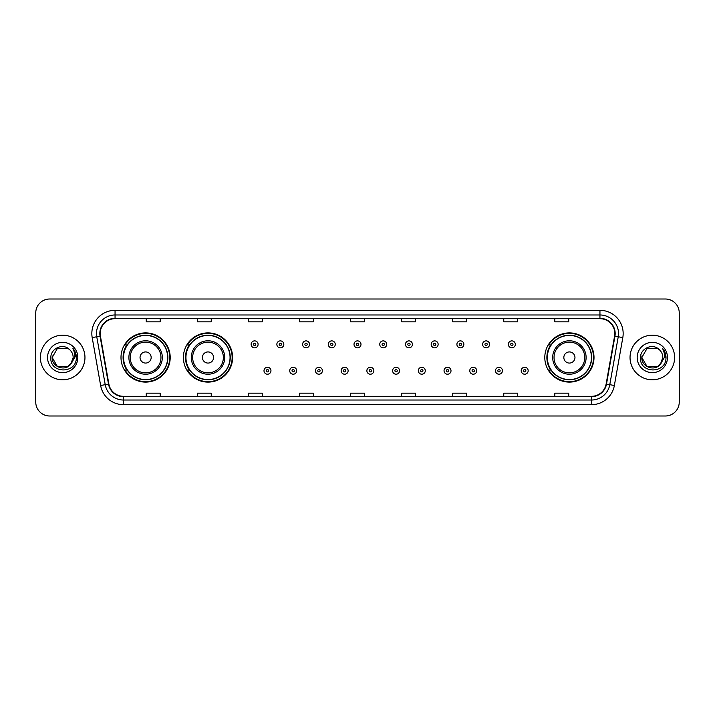 <?xml version="1.0" encoding="UTF-8"?>
<svg xmlns="http://www.w3.org/2000/svg" width="715" height="715" viewBox="0 0 715 715"><rect width="100%" height="100%" fill="white"/><g stroke="black" fill="none" stroke-linecap="round" stroke-linejoin="round"><path stroke-width="1.07" d="M544.794 357.5A24.605 24.605 0 0 0 569.399 382.105A24.605 24.605 0 0 0 594.004 357.5A24.605 24.605 0 0 0 569.399 332.895A24.605 24.605 0 0 0 544.794 357.5M183.389 357.5A24.605 24.605 0 0 0 208.002 382.105A24.605 24.605 0 0 0 232.607 357.5A24.605 24.605 0 0 0 208.002 332.895A24.605 24.605 0 0 0 183.389 357.5M120.996 357.5A24.605 24.605 0 0 0 145.601 382.105A24.605 24.605 0 0 0 170.206 357.5A24.605 24.605 0 0 0 145.601 332.895A24.605 24.605 0 0 0 120.996 357.5M126.895 370.039A22.514 22.514 0 0 1 126.895 344.961M189.296 370.039A22.514 22.514 0 0 1 189.296 344.961M550.693 370.039A22.514 22.514 0 0 1 550.693 344.961M35.75 312.929L35.75 402.071A13.925 13.925 0 0 0 49.675 415.996L665.325 415.996A13.925 13.925 0 0 0 679.25 402.071L679.25 312.929A13.925 13.925 0 0 0 665.325 299.004L49.675 299.004A13.925 13.925 0 0 0 35.75 312.929L35.75 402.071M40.389 357.5A22.29 22.29 0 0 0 62.679 379.79A22.29 22.29 0 0 0 84.96 357.5A22.29 22.29 0 0 0 62.679 335.21A22.29 22.29 0 0 0 40.389 357.5A22.29 22.29 0 0 0 62.679 379.79A22.29 22.29 0 0 0 84.96 357.5A22.29 22.29 0 0 0 62.679 335.21A22.29 22.29 0 0 0 40.389 357.5M630.04 357.5A22.29 22.29 0 0 0 652.321 379.79A22.29 22.29 0 0 0 674.611 357.5A22.29 22.29 0 0 0 652.321 335.21A22.29 22.29 0 0 0 630.04 357.5A22.29 22.29 0 0 0 652.321 379.79A22.29 22.29 0 0 0 674.611 357.5A22.29 22.29 0 0 0 652.321 335.21A22.29 22.29 0 0 0 630.04 357.5M100.189 333.539A14.854 14.854 0 0 1 115.052 318.684L599.948 318.684A14.854 14.854 0 0 1 614.578 336.122L606.132 384.035A14.854 14.854 0 0 1 591.502 396.316L123.498 396.316A14.854 14.854 0 0 1 108.868 384.035L100.422 336.122A14.854 14.854 0 0 1 100.189 333.539M99.823 333.539A15.229 15.229 0 0 0 100.055 336.184L108.501 384.098A15.229 15.229 0 0 0 123.498 396.682L591.502 396.682A15.229 15.229 0 0 0 606.499 384.098L614.945 336.184A15.229 15.229 0 0 0 599.948 318.318L115.052 318.318A15.229 15.229 0 0 0 99.823 333.539M92.19 337.578A23.211 23.211 0 0 1 115.052 310.328L599.948 310.328A23.211 23.211 0 0 1 622.81 337.578L614.364 385.492A23.211 23.211 0 0 1 591.502 404.672L123.498 404.672A23.211 23.211 0 0 1 100.636 385.492L92.19 337.578L96.757 336.765A18.572 18.572 0 0 1 115.052 314.975L599.948 314.975A18.572 18.572 0 0 1 618.243 336.765L609.788 384.679A18.572 18.572 0 0 1 591.502 400.025L123.498 400.025A18.572 18.572 0 0 1 105.212 384.679L96.757 336.765A18.572 18.572 0 0 1 96.48 333.539M665.325 299.004L49.675 299.004M49.675 415.996L665.325 415.996M679.25 402.071L679.25 312.929M606.499 384.098L609.788 384.679L618.243 336.765L622.81 337.578M350.538 318.684L350.538 321.83L364.462 321.83L364.462 318.684M299.46 318.684L299.46 321.83L313.393 321.83L313.393 318.684M248.391 318.684L248.391 321.83L262.325 321.83L262.325 318.684M197.322 318.684L197.322 321.83L211.247 321.83L211.247 318.684M146.253 318.684L146.253 321.83L160.178 321.83L160.178 318.684M401.607 318.684L401.607 321.83L415.54 321.83L415.54 318.684M452.675 318.684L452.675 321.83L466.609 321.83L466.609 318.684M503.753 318.684L503.753 321.83L517.678 321.83L517.678 318.684M554.822 318.684L554.822 321.83L568.747 321.83L568.747 318.684M364.462 396.316L364.462 393.17L350.538 393.17L350.538 396.316M313.393 396.316L313.393 393.17L299.46 393.17L299.46 396.316M262.325 396.316L262.325 393.17L248.391 393.17L248.391 396.316M211.247 396.316L211.247 393.17L197.322 393.17L197.322 396.316M160.178 396.316L160.178 393.17L146.253 393.17L146.253 396.316M415.54 396.316L415.54 393.17L401.607 393.17L401.607 396.316M466.609 396.316L466.609 393.17L452.675 393.17L452.675 396.316M517.678 396.316L517.678 393.17L503.753 393.17L503.753 396.316M568.747 396.316L568.747 393.17L554.822 393.17L554.822 396.316M67.925 366.589A10.493 10.493 0 0 0 73.171 357.5C73.118 354.336 71.911 351.691 69.552 349.572C63.099 342.816 50.711 348.384 50.828 357.5C49.648 373.704 75.915 374.124 76.344 358.286L76.362 357.5C76.326 354.059 75.182 351.038 72.93 348.428C74.646 351.244 75.245 354.265 74.735 357.5L70.794 364.149L73.171 357.5M68.077 366.5L57.432 366.589L52.186 357.5L57.432 366.589L67.925 366.589L72.001 362.317L67.925 366.589L57.432 366.589L52.186 357.5L57.432 348.411L67.925 348.411L69.552 349.572L67.925 348.411L57.432 348.411L52.186 357.5L57.432 348.411M70.669 364.301L67.925 366.589L57.432 366.589L52.186 357.5L57.432 366.589L67.925 366.589L70.669 364.301L67.925 366.589L57.432 366.589L52.186 357.5L57.432 366.589L67.925 366.589L70.669 364.301L68.122 366.473M72.001 362.317L67.925 366.589L57.432 366.589L52.186 357.5L57.432 348.411L67.925 348.411L69.552 349.572L67.925 348.411L57.432 348.411L52.186 357.5L52.302 355.945M70.74 364.221L67.925 366.589L57.432 366.589L52.186 357.5C51.65 366.804 64.806 371.711 70.508 364.489L70.794 364.149M47.539 357.5A15.14 15.14 0 0 0 62.679 372.64A15.14 15.14 0 0 0 77.819 357.5A15.14 15.14 0 0 0 62.679 342.36A15.14 15.14 0 0 0 47.539 357.5M73.028 348.545L76.362 357.893M151.169 357.5A5.568 5.568 0 0 0 145.601 351.932A5.568 5.568 0 0 0 140.033 357.5A5.568 5.568 0 0 0 145.601 363.068A5.568 5.568 0 0 0 151.169 357.5M162.314 357.5A16.713 16.713 0 0 0 145.601 340.787A16.713 16.713 0 0 0 128.888 357.5A16.713 16.713 0 0 0 145.601 374.213A16.713 16.713 0 0 0 162.314 357.5A16.713 16.713 0 0 1 145.601 374.213A16.713 16.713 0 0 1 128.888 357.5M167.65 357.5A22.058 22.058 0 0 0 145.601 335.442A22.058 22.058 0 0 0 123.543 357.5A22.058 22.058 0 0 0 145.601 379.558A22.058 22.058 0 0 0 167.65 357.5M169.741 357.5A24.14 24.14 0 0 1 124.964 370.039L127.207 370.039A22.263 22.263 0 0 0 167.864 357.554A22.263 22.263 0 0 0 127.207 344.961L124.964 344.961A24.14 24.14 0 0 1 169.741 357.5M213.571 357.5A5.568 5.568 0 0 0 208.002 351.932A5.568 5.568 0 0 0 202.425 357.5A5.568 5.568 0 0 0 208.002 363.068A5.568 5.568 0 0 0 213.571 357.5M224.716 357.5A16.713 16.713 0 0 0 208.002 340.787A16.713 16.713 0 0 0 191.289 357.5A16.713 16.713 0 0 0 208.002 374.213A16.713 16.713 0 0 0 224.716 357.5A16.713 16.713 0 0 1 208.002 374.213A16.713 16.713 0 0 1 191.289 357.5M230.051 357.5A22.058 22.058 0 0 0 208.002 335.442A22.058 22.058 0 0 0 185.945 357.5A22.058 22.058 0 0 0 208.002 379.558A22.058 22.058 0 0 0 230.051 357.5M232.143 357.5A24.14 24.14 0 0 1 187.366 370.039L189.6 370.039A22.263 22.263 0 0 0 230.257 357.554A22.263 22.263 0 0 0 189.6 344.961L187.366 344.961A24.14 24.14 0 0 1 232.143 357.5M574.967 357.5A5.568 5.568 0 0 0 569.399 351.932A5.568 5.568 0 0 0 563.831 357.5A5.568 5.568 0 0 0 569.399 363.068A5.568 5.568 0 0 0 574.967 357.5M586.112 357.5A16.713 16.713 0 0 0 569.399 340.787A16.713 16.713 0 0 0 552.686 357.5A16.713 16.713 0 0 0 569.399 374.213A16.713 16.713 0 0 0 586.112 357.5A16.713 16.713 0 0 1 569.399 374.213A16.713 16.713 0 0 1 552.686 357.5M591.457 357.5A22.058 22.058 0 0 0 569.399 335.442A22.058 22.058 0 0 0 547.35 357.5A22.058 22.058 0 0 0 569.399 379.558A22.058 22.058 0 0 0 591.457 357.5M593.539 357.5A24.14 24.14 0 0 1 548.763 370.039L551.006 370.039A22.263 22.263 0 0 0 591.663 357.554A22.263 22.263 0 0 0 551.006 344.961L548.763 344.961A24.14 24.14 0 0 1 593.539 357.5M657.568 366.589A10.493 10.493 0 0 0 662.814 357.5C662.76 354.336 661.554 351.691 659.194 349.572C652.741 342.816 640.354 348.384 640.47 357.5C639.29 373.704 665.558 374.124 665.987 358.286L666.005 357.5C665.969 354.059 664.825 351.038 662.573 348.428C664.289 351.244 664.887 354.265 664.378 357.5L660.437 364.149L662.814 357.5M647.075 366.589L657.568 366.589L660.311 364.301L657.568 366.589L647.075 366.589L641.829 357.5L647.075 366.589L657.568 366.589L661.643 362.317L657.568 366.589L647.075 366.589L641.829 357.5L647.075 348.411L657.568 348.411L659.194 349.572L657.568 348.411L647.075 348.411L641.829 357.5L647.075 348.411L657.568 348.411L659.194 349.572L657.568 348.411L647.075 348.411L641.829 357.5L641.945 355.945M660.311 364.301L657.568 366.589L647.075 366.589L641.829 357.5L647.075 366.589L657.568 366.589L660.311 364.301L657.711 366.509M661.643 362.317L660.151 364.489C654.448 371.711 641.292 366.804 641.829 357.5L647.075 366.589L657.568 366.589L661.643 362.317L657.568 366.589L647.075 366.589L641.829 357.5M637.181 357.5A15.14 15.14 0 0 0 652.321 372.64A15.14 15.14 0 0 0 667.461 357.5A15.14 15.14 0 0 0 652.321 342.36A15.14 15.14 0 0 0 637.181 357.5M662.671 348.545L666.005 357.893M258.097 344.362A3.486 3.486 0 0 1 254.612 347.839A3.486 3.486 0 0 1 251.135 344.362A3.486 3.486 0 0 1 254.612 340.876A3.486 3.486 0 0 1 258.097 344.362A3.486 3.486 0 0 0 254.612 340.876A3.486 3.486 0 0 0 251.135 344.362M283.819 344.362A3.486 3.486 0 0 1 280.334 347.839A3.486 3.486 0 0 1 276.857 344.362A3.486 3.486 0 0 1 280.334 340.876A3.486 3.486 0 0 1 283.819 344.362A3.486 3.486 0 0 0 280.334 340.876A3.486 3.486 0 0 0 276.857 344.362M309.541 344.362A3.486 3.486 0 0 1 306.056 347.839A3.486 3.486 0 0 1 302.579 344.362A3.486 3.486 0 0 1 306.056 340.876A3.486 3.486 0 0 1 309.541 344.362A3.486 3.486 0 0 0 306.056 340.876A3.486 3.486 0 0 0 302.579 344.362M335.264 344.362A3.486 3.486 0 0 1 331.778 347.839A3.486 3.486 0 0 1 328.292 344.362A3.486 3.486 0 0 1 331.778 340.876A3.486 3.486 0 0 1 335.264 344.362A3.486 3.486 0 0 0 331.778 340.876A3.486 3.486 0 0 0 328.292 344.362M360.986 344.362A3.486 3.486 0 0 1 357.5 347.839A3.486 3.486 0 0 1 354.014 344.362A3.486 3.486 0 0 1 357.5 340.876A3.486 3.486 0 0 1 360.986 344.362A3.486 3.486 0 0 0 357.5 340.876A3.486 3.486 0 0 0 354.014 344.362M386.708 344.362A3.486 3.486 0 0 1 383.222 347.839A3.486 3.486 0 0 1 379.737 344.362A3.486 3.486 0 0 1 383.222 340.876A3.486 3.486 0 0 1 386.708 344.362A3.486 3.486 0 0 0 383.222 340.876A3.486 3.486 0 0 0 379.737 344.362M412.421 344.362A3.486 3.486 0 0 1 408.944 347.839A3.486 3.486 0 0 1 405.459 344.362A3.486 3.486 0 0 1 408.944 340.876A3.486 3.486 0 0 1 412.421 344.362A3.486 3.486 0 0 0 408.944 340.876A3.486 3.486 0 0 0 405.459 344.362M438.143 344.362A3.486 3.486 0 0 1 434.666 347.839A3.486 3.486 0 0 1 431.181 344.362A3.486 3.486 0 0 1 434.666 340.876A3.486 3.486 0 0 1 438.143 344.362A3.486 3.486 0 0 0 434.666 340.876A3.486 3.486 0 0 0 431.181 344.362M463.865 344.362A3.486 3.486 0 0 1 460.389 347.839A3.486 3.486 0 0 1 456.903 344.362A3.486 3.486 0 0 1 460.389 340.876A3.486 3.486 0 0 1 463.865 344.362A3.486 3.486 0 0 0 460.389 340.876A3.486 3.486 0 0 0 456.903 344.362M489.587 344.362A3.486 3.486 0 0 1 486.111 347.839A3.486 3.486 0 0 1 482.625 344.362A3.486 3.486 0 0 1 486.111 340.876A3.486 3.486 0 0 1 489.587 344.362A3.486 3.486 0 0 0 486.111 340.876A3.486 3.486 0 0 0 482.625 344.362M515.309 344.362A3.486 3.486 0 0 1 511.833 347.839A3.486 3.486 0 0 1 508.347 344.362A3.486 3.486 0 0 1 511.833 340.876A3.486 3.486 0 0 1 515.309 344.362A3.486 3.486 0 0 0 511.833 340.876A3.486 3.486 0 0 0 508.347 344.362M263.996 370.736A3.486 3.486 0 0 1 267.473 367.251A3.486 3.486 0 0 1 270.958 370.736A3.486 3.486 0 0 1 267.473 374.213A3.486 3.486 0 0 1 263.996 370.736A3.486 3.486 0 0 0 267.473 374.213A3.486 3.486 0 0 0 270.958 370.736M289.718 370.736A3.486 3.486 0 0 1 293.195 367.251A3.486 3.486 0 0 1 296.68 370.736A3.486 3.486 0 0 1 293.195 374.213A3.486 3.486 0 0 1 289.718 370.736A3.486 3.486 0 0 0 293.195 374.213A3.486 3.486 0 0 0 296.68 370.736M315.44 370.736A3.486 3.486 0 0 1 318.917 367.251A3.486 3.486 0 0 1 322.402 370.736A3.486 3.486 0 0 1 318.917 374.213A3.486 3.486 0 0 1 315.44 370.736A3.486 3.486 0 0 0 318.917 374.213A3.486 3.486 0 0 0 322.402 370.736M341.153 370.736A3.486 3.486 0 0 1 344.639 367.251A3.486 3.486 0 0 1 348.125 370.736A3.486 3.486 0 0 1 344.639 374.213A3.486 3.486 0 0 1 341.153 370.736A3.486 3.486 0 0 0 344.639 374.213A3.486 3.486 0 0 0 348.125 370.736M366.875 370.736A3.486 3.486 0 0 1 370.361 367.251A3.486 3.486 0 0 1 373.847 370.736A3.486 3.486 0 0 1 370.361 374.213A3.486 3.486 0 0 1 366.875 370.736A3.486 3.486 0 0 0 370.361 374.213A3.486 3.486 0 0 0 373.847 370.736M392.598 370.736A3.486 3.486 0 0 1 396.083 367.251A3.486 3.486 0 0 1 399.56 370.736A3.486 3.486 0 0 1 396.083 374.213A3.486 3.486 0 0 1 392.598 370.736A3.486 3.486 0 0 0 396.083 374.213A3.486 3.486 0 0 0 399.56 370.736M418.32 370.736A3.486 3.486 0 0 1 421.805 367.251A3.486 3.486 0 0 1 425.282 370.736A3.486 3.486 0 0 1 421.805 374.213A3.486 3.486 0 0 1 418.32 370.736A3.486 3.486 0 0 0 421.805 374.213A3.486 3.486 0 0 0 425.282 370.736M444.042 370.736A3.486 3.486 0 0 1 447.527 367.251A3.486 3.486 0 0 1 451.004 370.736A3.486 3.486 0 0 1 447.527 374.213A3.486 3.486 0 0 1 444.042 370.736A3.486 3.486 0 0 0 447.527 374.213A3.486 3.486 0 0 0 451.004 370.736M469.764 370.736A3.486 3.486 0 0 1 473.25 367.251A3.486 3.486 0 0 1 476.726 370.736A3.486 3.486 0 0 1 473.25 374.213A3.486 3.486 0 0 1 469.764 370.736A3.486 3.486 0 0 0 473.25 374.213A3.486 3.486 0 0 0 476.726 370.736M495.486 370.736A3.486 3.486 0 0 1 498.972 367.251A3.486 3.486 0 0 1 502.448 370.736A3.486 3.486 0 0 1 498.972 374.213A3.486 3.486 0 0 1 495.486 370.736A3.486 3.486 0 0 0 498.972 374.213A3.486 3.486 0 0 0 502.448 370.736M521.208 370.736A3.486 3.486 0 0 1 524.685 367.251A3.486 3.486 0 0 1 528.171 370.736A3.486 3.486 0 0 1 524.685 374.213A3.486 3.486 0 0 1 521.208 370.736A3.486 3.486 0 0 0 524.685 374.213A3.486 3.486 0 0 0 528.171 370.736M599.948 310.328L599.948 318.318M96.757 336.765L100.055 336.184M123.498 404.672L123.498 396.682M591.502 396.682L591.502 404.672M100.636 385.492L108.501 384.098M614.945 336.184L618.243 336.765M115.052 310.328L115.052 318.318M609.788 384.679L614.364 385.492M160.955 357.5A15.355 15.355 0 0 0 145.601 342.145A15.355 15.355 0 0 0 130.246 357.5A15.355 15.355 0 0 0 145.601 372.855A15.355 15.355 0 0 0 160.955 357.5M223.357 357.5A15.355 15.355 0 0 0 208.002 342.145A15.355 15.355 0 0 0 192.648 357.5A15.355 15.355 0 0 0 208.002 372.855A15.355 15.355 0 0 0 223.357 357.5M584.754 357.5A15.355 15.355 0 0 0 569.399 342.145A15.355 15.355 0 0 0 554.045 357.5A15.355 15.355 0 0 0 569.399 372.855A15.355 15.355 0 0 0 584.754 357.5M253.45 344.362A1.162 1.162 0 0 0 254.612 345.524A1.162 1.162 0 0 0 255.773 344.362A1.162 1.162 0 0 0 254.612 343.2A1.162 1.162 0 0 0 253.45 344.362M279.172 344.362A1.162 1.162 0 0 0 280.334 345.524A1.162 1.162 0 0 0 281.495 344.362A1.162 1.162 0 0 0 280.334 343.2A1.162 1.162 0 0 0 279.172 344.362M304.894 344.362A1.162 1.162 0 0 0 306.056 345.524A1.162 1.162 0 0 0 307.218 344.362A1.162 1.162 0 0 0 306.056 343.2A1.162 1.162 0 0 0 304.894 344.362M330.616 344.362A1.162 1.162 0 0 0 331.778 345.524A1.162 1.162 0 0 0 332.94 344.362A1.162 1.162 0 0 0 331.778 343.2A1.162 1.162 0 0 0 330.616 344.362M356.338 344.362A1.162 1.162 0 0 0 357.5 345.524A1.162 1.162 0 0 0 358.662 344.362A1.162 1.162 0 0 0 357.5 343.2A1.162 1.162 0 0 0 356.338 344.362M382.06 344.362A1.162 1.162 0 0 0 383.222 345.524A1.162 1.162 0 0 0 384.384 344.362A1.162 1.162 0 0 0 383.222 343.2A1.162 1.162 0 0 0 382.06 344.362M407.782 344.362A1.162 1.162 0 0 0 408.944 345.524A1.162 1.162 0 0 0 410.106 344.362A1.162 1.162 0 0 0 408.944 343.2A1.162 1.162 0 0 0 407.782 344.362M433.505 344.362A1.162 1.162 0 0 0 434.666 345.524A1.162 1.162 0 0 0 435.828 344.362A1.162 1.162 0 0 0 434.666 343.2A1.162 1.162 0 0 0 433.505 344.362M459.227 344.362A1.162 1.162 0 0 0 460.389 345.524A1.162 1.162 0 0 0 461.55 344.362A1.162 1.162 0 0 0 460.389 343.2A1.162 1.162 0 0 0 459.227 344.362M484.949 344.362A1.162 1.162 0 0 0 486.111 345.524A1.162 1.162 0 0 0 487.264 344.362A1.162 1.162 0 0 0 486.111 343.2A1.162 1.162 0 0 0 484.949 344.362M510.671 344.362A1.162 1.162 0 0 0 511.833 345.524A1.162 1.162 0 0 0 512.986 344.362A1.162 1.162 0 0 0 511.833 343.2A1.162 1.162 0 0 0 510.671 344.362M268.634 370.736A1.162 1.162 0 0 0 267.473 369.575A1.162 1.162 0 0 0 266.311 370.736A1.162 1.162 0 0 0 267.473 371.889A1.162 1.162 0 0 0 268.634 370.736M294.357 370.736A1.162 1.162 0 0 0 293.195 369.575A1.162 1.162 0 0 0 292.033 370.736A1.162 1.162 0 0 0 293.195 371.889A1.162 1.162 0 0 0 294.357 370.736M320.079 370.736A1.162 1.162 0 0 0 318.917 369.575A1.162 1.162 0 0 0 317.755 370.736A1.162 1.162 0 0 0 318.917 371.889A1.162 1.162 0 0 0 320.079 370.736M345.801 370.736A1.162 1.162 0 0 0 344.639 369.575A1.162 1.162 0 0 0 343.477 370.736A1.162 1.162 0 0 0 344.639 371.889A1.162 1.162 0 0 0 345.801 370.736M371.523 370.736A1.162 1.162 0 0 0 370.361 369.575A1.162 1.162 0 0 0 369.199 370.736A1.162 1.162 0 0 0 370.361 371.889A1.162 1.162 0 0 0 371.523 370.736M397.245 370.736A1.162 1.162 0 0 0 396.083 369.575A1.162 1.162 0 0 0 394.921 370.736A1.162 1.162 0 0 0 396.083 371.889A1.162 1.162 0 0 0 397.245 370.736M422.967 370.736A1.162 1.162 0 0 0 421.805 369.575A1.162 1.162 0 0 0 420.643 370.736A1.162 1.162 0 0 0 421.805 371.889A1.162 1.162 0 0 0 422.967 370.736M448.689 370.736A1.162 1.162 0 0 0 447.527 369.575A1.162 1.162 0 0 0 446.366 370.736A1.162 1.162 0 0 0 447.527 371.889A1.162 1.162 0 0 0 448.689 370.736M474.411 370.736A1.162 1.162 0 0 0 473.25 369.575A1.162 1.162 0 0 0 472.088 370.736A1.162 1.162 0 0 0 473.25 371.889A1.162 1.162 0 0 0 474.411 370.736M500.125 370.736A1.162 1.162 0 0 0 498.972 369.575A1.162 1.162 0 0 0 497.81 370.736A1.162 1.162 0 0 0 498.972 371.889A1.162 1.162 0 0 0 500.125 370.736M525.847 370.736A1.162 1.162 0 0 0 524.685 369.575A1.162 1.162 0 0 0 523.532 370.736A1.162 1.162 0 0 0 524.685 371.889A1.162 1.162 0 0 0 525.847 370.736"/></g></svg>
